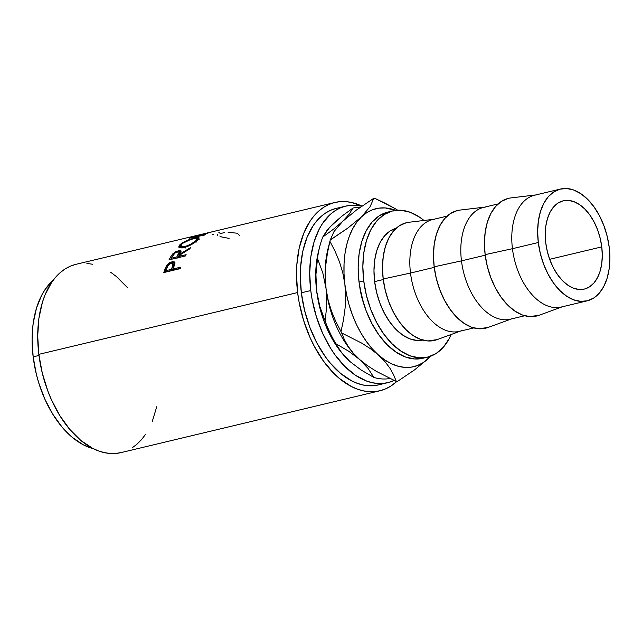 <?xml version="1.0" encoding="UTF-8"?>
<svg xmlns="http://www.w3.org/2000/svg" width="642" height="642" viewBox="0 0 642 642"><rect width="100%" height="100%" fill="white"/><g stroke="black" fill="none" stroke-linecap="round" stroke-linejoin="round"><path stroke-width="0.96" d="M601.763 246.873A45.373 27.253 -103.4 0 1 584.308 289.085A45.373 27.253 -103.4 0 1 545.78 243.029L547.385 251.76L550.001 260.227L553.532 268.099L557.842 275.089L562.769 280.923L568.114 285.369L573.675 288.266L579.236 289.494L584.597 289.012L589.533 286.838L593.874 283.058L597.429 277.809L600.085 271.293L601.731 263.774L602.292 255.524L601.763 246.873L600.158 238.15L597.542 229.684L594.01 221.803L589.701 214.813L584.774 208.987L579.429 204.533L573.868 201.636L568.298 200.408L562.946 200.89L558.002 203.065L553.669 206.852L550.106 212.101L547.457 218.609L545.812 226.128L545.251 234.378L545.78 243.029A45.373 27.253 -103.4 0 1 563.235 200.818A45.373 27.253 -103.4 0 1 601.763 246.873L549.664 259.312L601.763 246.873M396.114 228.303A57.475 34.516 76.6 0 0 374.639 281.605L383.266 279.551L374.639 281.605L373.973 270.643L374.687 260.203L376.766 250.669L380.128 242.427L384.638 235.775L390.127 230.984L396.387 228.231M433.767 219.299L408.954 222.26A60.5 36.337 76.6 0 0 383.194 278.989L410.495 273.043A57.475 34.516 -103.4 0 1 434.963 219.155M447.105 216.113L432.604 219.572A57.475 34.516 76.6 0 0 410.495 273.043L434.241 267.377L410.495 273.043A57.475 34.516 76.6 0 0 459.303 331.376L473.812 327.918M484.742 207.125L459.929 210.086A60.5 36.337 76.6 0 0 434.169 266.815L461.47 260.869A57.475 34.516 -103.4 0 1 485.946 206.981M498.08 203.939L483.578 207.398A57.475 34.516 76.6 0 0 461.47 260.869L485.216 255.203L461.47 260.869A57.475 34.516 76.6 0 0 510.278 319.21L524.787 315.744M535.717 194.951L510.904 197.913A60.5 36.337 76.6 0 0 485.143 254.641L512.444 248.695A57.475 34.516 -103.4 0 1 536.921 194.807M560.418 189.053L534.553 195.232A57.475 34.516 76.6 0 0 512.444 248.695L538.309 242.524A57.475 34.516 -103.4 0 1 560.418 189.053A57.475 34.516 -103.4 0 1 609.226 247.387L609.9 258.349L609.178 268.789L607.099 278.323L603.745 286.573L599.235 293.217L593.738 298.008L587.486 300.769L580.697 301.371L573.651 299.814L566.605 296.147L559.832 290.513L553.597 283.13L548.14 274.278L543.662 264.295L540.347 253.574L538.309 242.524L537.643 231.561L538.357 221.113L540.436 211.587L543.798 203.337L548.308 196.685L553.797 191.894L560.057 189.141L566.846 188.531L573.892 190.088L580.938 193.756L587.711 199.389L593.946 206.78L599.403 215.632L603.881 225.607L607.196 236.328L609.226 247.387A57.475 34.516 -103.4 0 1 587.125 300.857A57.475 34.516 -103.4 0 1 538.309 242.524L512.444 248.695A57.475 34.516 76.6 0 0 561.252 307.036L587.125 300.857M390.312 211.603A75.162 45.141 76.6 0 0 387.937 212.061A75.162 45.141 76.6 0 0 359.022 281.982L363.733 280.859A75.162 45.141 -103.4 0 1 392.639 210.937A75.162 45.141 -103.4 0 1 423.969 220.471L419.475 217.092L410.262 212.293L401.041 210.255L392.166 211.049L383.988 214.653L376.806 220.92L370.907 229.619L366.51 240.405L363.789 252.868L362.85 266.526L363.733 280.859L359.022 281.982A75.162 45.141 76.6 0 0 422.853 358.268L427.556 357.145A75.162 45.141 -103.4 0 1 363.733 280.859L366.389 295.312L370.723 309.34L376.581 322.388L383.715 333.96L391.869 343.622L400.728 350.989L409.941 355.788L419.162 357.827L428.029 357.024L436.215 353.429L443.397 347.153L449.296 338.462L451.198 334.482A75.162 45.141 -103.4 0 1 427.556 357.145M345.669 206.13L336.256 208.377A90.747 54.498 76.6 0 0 301.347 292.8L310.76 290.553A90.747 54.498 -103.4 0 1 345.669 206.13A90.747 54.498 -103.4 0 1 361.807 206.218L355.804 205.304L350.372 205.36L345.099 206.267L340.027 208.024L335.212 210.616L330.71 214.019L322.774 223.095L319.419 228.68L314.115 241.705L310.832 256.752L309.701 273.243L310.76 290.553L301.347 292.8L304.557 310.255L309.797 327.187L316.859 342.94L325.478 356.92L330.277 363.067L340.589 373.395L351.551 380.778L357.145 383.266L362.738 384.919L368.275 385.73L373.708 385.673L378.989 384.767M205.28 233.447L211.17 232.131A96.798 58.133 76.6 0 0 210.929 232.211L194.743 236.778L205.512 234.49A96.798 58.133 76.6 0 0 204.485 235.052L189.526 238.174A96.798 58.133 -103.4 0 1 189.679 238.102L203.626 233.832L76.069 264.295A96.798 58.133 76.6 0 0 38.833 354.344L297.615 292.543A96.798 58.133 -103.4 0 1 334.851 202.487A96.798 58.133 -103.4 0 1 361.952 206.114L351.575 202.471L345.669 201.612L339.875 201.668L334.241 202.639L328.832 204.517L323.704 207.278L318.897 210.905L314.46 215.351L310.431 220.583L303.77 233.19L299.164 248.229L296.797 265.138L296.484 274.086L297.615 292.543L38.833 354.344L42.26 372.962L47.845 391.018L51.384 399.621L59.794 415.559L69.689 429.297L80.691 440.316L92.384 448.188L98.346 450.844L104.317 452.61L110.223 453.469L116.025 453.413L121.651 452.441M167.835 266.013L165.748 270.282A95.289 57.226 76.6 0 0 165.066 272.256A95.289 57.226 -103.4 0 1 165.748 270.282L164.89 269.343A96.798 58.133 76.6 0 0 163.806 272.561L180.274 268.629L163.806 272.561A96.798 58.133 -103.4 0 1 164.89 269.343L167.586 264.352L169.713 262.69L172.329 261.719L174.311 261.92L174.817 262.698L173.557 267.786A96.798 58.133 76.6 0 0 173.155 268.958L180.755 267.144A96.798 58.133 76.6 0 0 180.274 268.629A96.798 58.133 76.6 0 1 180.755 267.144L173.155 268.958L174.022 269.873L180.362 268.356L174.022 269.873L173.155 268.958A96.798 58.133 76.6 0 1 173.557 267.786L174.817 263.822L174.552 262.153L171.952 261.792L166.519 265.692L164.89 269.343L165.748 270.282L167.353 266.687L166.519 265.692L167.353 266.687L167.682 266.221M172.208 256.744L171.286 258.236A95.289 57.226 76.6 0 0 170.571 259.496A95.289 57.226 -103.4 0 1 171.286 258.236L170.515 257.105A96.798 58.133 76.6 0 0 168.99 259.874L185.466 255.941L168.99 259.874A96.798 58.133 -103.4 0 1 170.515 257.105L172.842 253.791L176.125 251.463L180.266 250.444L181.068 251.688L179.961 254.007L190.658 247.571A96.798 58.133 76.6 0 0 189.695 248.911L179.086 255.492A96.798 58.133 76.6 0 0 178.532 256.495L186.132 254.681A96.798 58.133 76.6 0 0 185.466 255.941A96.798 58.133 76.6 0 1 186.132 254.681L178.532 256.495L179.198 257.434L178.532 256.495A96.798 58.133 76.6 0 1 179.086 255.492L189.695 248.911A96.798 58.133 76.6 0 1 190.658 247.571L179.961 254.007L180.988 250.862L178.484 250.605L172.57 254.088L170.515 257.105L171.286 258.236L171.968 257.113M179.704 244.939L182.906 242.507L190.738 239.121L196.107 237.709L198.98 237.709L198.49 239.362L194.943 242.347L185.658 247.218L179.84 247.932L179.11 247.563L178.837 246.247L179.704 244.939M33.159 356.848L38.977 355.459L33.159 356.848L36.369 374.302L38.745 382.873L44.924 399.3L52.804 414.234L62.081 427.115L72.402 437.451L83.364 444.826L93.395 448.702A90.747 54.498 76.6 0 1 33.159 356.848A90.747 54.498 76.6 0 1 53.166 280.257L45.173 289.39L41.818 294.983L36.514 308L33.232 323.046L32.397 331.152L32.1 339.546L33.159 356.848M359.801 287.343A57.475 34.516 76.6 0 0 363.733 303.818L359.801 287.335M394.108 380.465L388.394 382.52L383.122 383.426L377.689 383.483L372.143 382.672L366.55 381.019L355.427 375.233L344.738 366.333L334.891 354.673L330.405 347.94L322.525 332.997L316.346 316.578L312.1 299.3L310.76 290.553A90.747 54.498 -103.4 0 0 387.824 382.664A90.747 54.498 -103.4 0 0 394.108 380.465M338.527 219.428L333.206 223.641M318.673 250.701L316.715 260.708L315.816 270.442L315.792 280.578L316.642 290.954L318.352 301.395L320.888 311.707L324.202 321.73L328.247 331.28L332.957 340.196L338.238 348.333L344.008 355.548M319.788 246.384L318.665 250.757A81.213 48.768 76.6 0 0 316.642 290.954L315.936 274.672L317.501 258.493L322.854 273.107L326.056 288.707L325.293 276.766L325.823 264.865L327.452 253.02L329.924 241.352A93.307 56.039 -103.4 0 1 330.253 240.012L334.025 231.529L342.627 221.386L333.688 229.058L322.79 237.01L329.659 227.276L342.162 215.961L353.06 208.008L349.071 214.308L342.627 221.386L356.406 210.054L373.821 198.266L370.057 206.748L361.446 216.892A81.213 48.768 -103.4 0 1 395.793 210.375L385.192 207.928L378.732 208.16L372.553 209.757L366.759 212.679L361.446 216.892L356.711 222.309L352.627 228.849L349.272 236.392L346.688 244.811L344.939 253.967L344.048 263.693L344.024 273.837L344.874 284.213L346.584 294.646L349.112 304.966L352.434 314.981L356.479 324.539L361.189 333.455L366.47 341.592L372.24 348.807L384.791 361.398L389.814 368.035L393.586 374.759L396.315 381.46A93.307 56.039 76.6 0 0 397.31 381.533A93.307 56.039 -103.4 0 1 396.315 381.46L376.324 371.349L367.441 365.667L359.584 359.472L367.986 368.331L373.861 377.432L361.069 369.985L350.171 361.719L345.621 357.321L341.769 352.859L335.894 343.751L348.686 351.206L359.584 359.472L353.196 353.044A81.213 48.768 -103.4 0 1 326.056 288.707L326.762 304.99L325.197 321.177A87.264 52.403 76.6 0 0 335.894 343.751L348.686 351.206L359.584 359.472L367.986 368.331L373.861 377.432A87.264 52.403 76.6 0 0 389.846 378.531A87.264 52.403 -103.4 0 1 373.861 377.432L361.069 369.985L350.179 361.727L341.769 352.859L335.894 343.751A87.264 52.403 -103.4 0 1 325.197 321.177L319.836 306.555L316.642 290.954L315.936 274.672L317.501 258.493A87.264 52.403 -103.4 0 1 319.788 246.384A87.264 52.403 -103.4 0 1 322.79 237.01L326.77 230.703L333.214 223.633L342.162 215.961L353.06 208.008A87.264 52.403 -103.4 0 1 359.897 207.551A87.264 52.403 76.6 0 0 353.06 208.008L349.071 214.308L342.627 221.386L333.688 229.058L322.79 237.01A87.264 52.403 76.6 0 0 317.501 258.493L322.854 273.107L326.056 288.707A81.213 48.768 -103.4 0 1 329.089 244.883L329.089 244.883M132.188 447.803L136.995 444.184L141.441 439.73L145.461 434.498M152.122 421.898L156.752 406.747M127.421 287.584L116.419 276.566L110.633 272.216M92.801 264.279L86.887 263.421M75.459 264.44L70.058 266.318L64.922 269.078L60.115 272.706L55.677 277.151L51.649 282.384L44.988 294.991L42.42 302.246L38.913 318.296L37.709 335.886L38.833 354.344A96.798 58.133 76.6 0 0 121.041 452.594L379.823 390.793A96.798 58.133 -103.4 0 1 297.615 292.543L299.044 301.876L303.578 320.302L310.166 337.82L314.163 346.03L323.359 360.94L333.856 373.379L339.474 378.515L351.166 386.388L357.129 389.044L363.091 390.809L369.006 391.668L374.8 391.612L380.433 390.641L385.834 388.763L390.97 386.002L396.756 381.5A96.798 58.133 -103.4 0 1 379.823 390.793M335.686 208.514L330.614 210.279L325.807 212.863L321.297 216.266L317.14 220.431L313.36 225.342L307.117 237.155L302.799 251.255L300.584 267.104L300.287 275.49L301.347 292.8A90.747 54.498 76.6 0 0 378.419 384.911L387.824 382.664M330.253 240.012L334.025 231.529L342.627 221.386L356.406 210.054L373.821 198.266A93.307 56.039 -103.4 0 1 374.816 198.338A93.307 56.039 76.6 0 0 373.821 198.266L370.057 206.748L361.446 216.892L347.667 228.215L330.253 240.012A93.307 56.039 76.6 0 0 329.924 241.352L335.028 251.183L339.417 261.663L342.756 272.657L344.874 284.213A81.213 48.768 -103.4 0 1 361.446 216.892L347.667 228.215L330.285 239.883L328.07 248.51A81.213 48.768 76.6 0 0 326.056 288.707A81.213 48.768 76.6 0 0 352.98 352.803L348.173 346.415L344.401 339.69L341.672 332.981A93.307 56.039 -103.4 0 1 341.006 331.577L335.894 321.746L331.513 311.258L328.174 300.263L326.056 288.707L326.762 304.99L325.197 321.177L319.836 306.555L316.642 290.954A81.213 48.768 76.6 0 0 343.574 355.05L343.968 355.507M428.503 358.413L414.62 369.816L397.31 381.533L414.62 369.816L428.503 358.413A81.213 48.768 -103.4 0 1 378.403 354.978A81.213 48.768 -103.4 0 1 344.874 284.213L345.637 296.163L345.099 308.056L343.478 319.901L341.006 331.577A93.307 56.039 76.6 0 0 341.672 332.981L361.663 343.093L370.538 348.783L384.847 359.993L391.468 363.765L398.144 366.245L404.765 367.376L411.225 367.144L417.396 365.547L423.198 362.626L430.622 356.222A81.213 48.768 -103.4 0 1 428.503 358.413L430.758 356.174M385.16 203.225L374.816 198.338L394.926 208.514L385.16 203.225M397.751 210.215L394.926 208.514L397.751 210.215M326.056 288.707L325.293 276.766L325.823 264.865L327.452 253.02L329.924 241.352L335.028 251.183L339.417 261.663L342.756 272.657L344.874 284.213L345.637 296.163L345.099 308.056L343.478 319.901L341.006 331.577L335.894 321.746L331.513 311.258L328.174 300.263L326.056 288.707M359.584 359.472L353.196 353.044L348.173 346.415L344.401 339.69L341.672 332.981L361.663 343.093L370.538 348.783L378.403 354.978L384.791 361.398L389.814 368.035L393.586 374.759L396.315 381.46L376.324 371.349L367.441 365.667L359.584 359.472M422.813 340.083L417.027 340.461L409.981 338.904L402.935 335.236L396.162 329.603L389.927 322.22L384.47 313.36L379.992 303.385L376.677 292.664L374.639 281.605A57.475 34.516 76.6 0 0 422.813 340.083M387.985 212.045L379.278 215.776L372.103 222.044L366.197 230.743L361.807 241.528L359.087 253.991L358.148 267.65L359.022 281.982L361.687 296.435L366.02 310.463L371.87 323.512L379.013 335.084L387.166 344.746L396.018 352.113L405.238 356.912L414.459 358.95L423.327 358.148M563.556 306.338A57.475 34.516 -103.4 0 1 512.444 248.695L485.143 254.641A60.5 36.337 76.6 0 0 538.943 315.318L562.424 306.756M508.039 198.458L501.45 201.355L495.672 206.403L490.921 213.401L487.382 222.076L485.192 232.107L484.437 243.109L485.143 254.641L487.286 266.278L490.777 277.569L495.488 288.073L501.233 297.39L507.798 305.167L514.924 311.097L522.339 314.957L529.762 316.594L539.087 315.27M512.581 318.512A57.475 34.516 -103.4 0 1 461.47 260.869L434.169 266.815A60.5 36.337 76.6 0 0 487.968 327.492L511.449 318.93M457.064 210.632L450.475 213.529L444.697 218.577L439.947 225.575L436.408 234.25L434.217 244.281L433.462 255.283L434.169 266.815L436.311 278.451L439.802 289.743L444.513 300.247L450.259 309.564L456.823 317.341L463.949 323.271L471.364 327.131L478.788 328.768L488.113 327.444M461.606 330.686A57.475 34.516 -103.4 0 1 410.495 273.043L383.194 278.989A60.5 36.337 76.6 0 0 436.993 339.666L460.474 331.103M406.089 222.806L399.501 225.703L393.723 230.751L388.972 237.749L385.433 246.424L383.242 256.455L382.488 267.457L383.194 278.989L385.336 290.625L388.827 301.917L393.538 312.421L399.284 321.738L405.848 329.515L412.975 335.445L420.39 339.305L427.813 340.942L437.138 339.618M219.797 236.039L221.522 236.93L229.09 238.399M228.062 232.252L237.235 233.231L239.907 235.783M219.989 233.584L224.692 232.589M217.205 235.462L217.662 234.635M213.176 234.466A96.798 58.133 76.6 0 0 212.077 234.314M219.925 232.853A96.798 58.133 76.6 0 0 218.834 232.701M199.662 234.868L208.088 232.877L189.679 238.102A96.798 58.133 76.6 0 0 189.526 238.174L204.485 235.052A96.798 58.133 76.6 0 1 205.512 234.49L194.743 236.778L210.929 232.211A96.798 58.133 76.6 0 1 211.17 232.131M194.51 238.054L194.662 238.455L194.51 238.054C188.788 239.41 184.013 241.544 180.185 244.466L178.869 247.25L183.885 247.732C189.374 246.006 193.94 243.511 197.575 240.252L199.18 237.949L194.51 238.054M197.383 238.984L198.868 238.904M180.795 245.79L180.185 244.466L180.795 245.79L179.423 247.772L180.691 245.894M199.526 239.089L196.629 239.105M197.222 239.691L197.832 240.196M182.015 248.125L181.566 247.844M184.703 246.729L185.386 247.997L184.703 246.729L180.779 246.384L181.919 244.016C185.024 241.617 188.884 239.843 193.515 238.704L197.23 238.623L195.85 240.694C192.905 243.318 189.189 245.332 184.703 246.729L190.859 244.169L195.85 240.694L196.46 242.018L195.85 240.694L197.142 238.487L194.823 238.431L190.449 239.594L182.914 243.222L181.196 244.779L180.908 246.56L182.288 247.034L184.703 246.729M197.816 240.036L197.238 238.623M180.779 246.384L181.887 248.069M173.316 255.259L172.57 254.088L173.316 255.259M179.166 251.825L178.484 250.605L179.198 251.816L181.068 251.672L178.829 251.913M180.723 255.155L179.961 254.007L180.723 255.155M179.054 255.556L177.625 258.012L179.086 255.508L178.291 254.417L179.054 255.556L180.041 253.43L179.616 252.852M177.698 251.688L179.222 251.905L176.839 256.904L177.625 258.012L176.839 256.904L171.35 258.212L172.016 259.151L171.35 258.212L176.839 256.904L179.19 252.723L178.893 251.656L175.338 252.804L172.818 255.668A96.798 58.133 76.6 0 0 171.35 258.212A96.798 58.133 76.6 0 1 172.818 255.668C173.677 253.879 175.306 252.547 177.698 251.688M179.094 255.492L179.961 253.092L179.222 251.889M172.024 263.051L172.77 262.835L171.952 261.792L172.77 262.835L174.833 262.795M175.13 262.955L173.573 262.69L171.294 263.34M172.337 270.274L166.848 271.582L172.337 270.274L173.356 267.481L172.337 270.274L171.47 269.359L172.337 270.274M173.813 266.125L173.356 267.481L173.797 264.456L173.813 266.125M173.412 264.175L172.955 263.437L172.505 266.518L173.356 267.481L172.505 266.518L171.47 269.359L165.981 270.667L166.848 271.582L165.981 270.667L171.47 269.359L173.139 263.91L172.586 263.156L171.358 263.14L172.955 263.437M167.024 267.714A96.798 58.133 76.6 0 0 165.981 270.667A96.798 58.133 76.6 0 1 167.024 267.714C167.602 265.579 169.047 264.055 171.358 263.14L168.493 264.977L167.024 267.714M387.937 212.061L392.639 210.937M334.851 202.487L206.933 233.038"/></g></svg>
